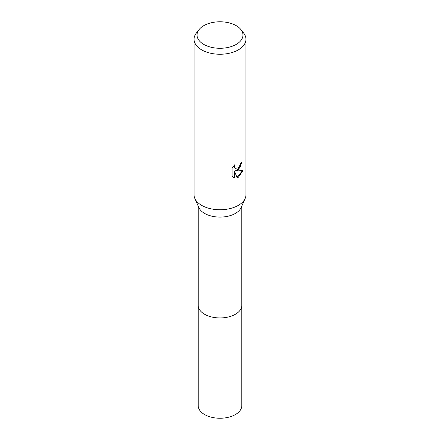 <?xml version="1.0" encoding="UTF-8"?>
<svg xmlns="http://www.w3.org/2000/svg" width="440" height="440" viewBox="0 0 440 440"><rect width="100%" height="100%" fill="white"/><g stroke="black" fill="none" stroke-linecap="round" stroke-linejoin="round"><path stroke-width="0.66" d="M240.95 29.623L243.689 33.154A25.949 14.982 180 0 1 245.949 39.27L245.949 194.772A25.949 14.982 180 0 1 245.152 198.457L241.12 207.614A21.791 12.584 180 0 1 235.411 213.411A21.791 12.584 180 0 1 214.22 216.645A21.791 12.584 180 0 1 198.88 207.614L194.849 198.457A25.949 14.982 180 0 1 194.051 194.772L194.051 39.27A25.949 14.982 180 0 1 196.312 33.154L199.051 29.623A22.951 13.25 180 0 1 203.77 25.663A22.951 13.25 180 0 1 240.95 29.623A22.951 13.25 180 0 1 236.231 44.402A22.951 13.25 180 0 1 206.987 45.947A22.951 13.25 180 0 1 199.051 29.623M241.791 206.09L241.791 305.36A21.791 12.584 180 0 1 235.411 314.259A21.791 12.584 180 0 1 211.662 316.982A21.791 12.584 180 0 1 198.209 305.36L198.209 206.09M245.152 198.457A25.949 14.982 180 0 1 238.348 205.365A25.949 14.982 180 0 1 213.12 209.215A25.949 14.982 180 0 1 194.849 198.457M238.348 170.055L235.862 170.989L242.968 170.533L238.348 177.26L237.127 177.777L234.438 171.061L234.438 177.837L232.067 176.446L232.067 168.086L234.795 164.703L234.427 166.364L234.696 167.558L235.433 168.35L238.348 167.811L240.224 164.813L240.499 163.081A25.949 14.982 0 0 0 242.077 161.766L238.348 170.055M245.949 39.27A25.949 14.982 180 0 1 238.348 49.863A25.949 14.982 180 0 1 210.073 53.108A25.949 14.982 180 0 1 194.051 39.27M241.681 162.118L239.822 167.86L235.494 170.775L235.862 170.989M237.012 177.485L242.479 170.654M233.002 177.21L234.064 177.617L234.064 170.847L234.438 171.061M234.064 177.617L234.438 177.837M235.257 168.229L234.322 167.343L234.141 165.38M241.791 305.168A21.797 12.584 180 0 1 241.797 305.36L241.797 405.658A21.797 12.584 180 0 1 228.338 417.285A21.797 12.584 180 0 1 204.589 414.557A21.797 12.584 180 0 1 198.204 405.658L198.204 305.36A21.797 12.584 180 0 1 198.209 305.168M241.797 305.36A21.797 12.584 180 0 1 228.338 316.987A21.797 12.584 180 0 1 204.589 314.259A21.797 12.584 180 0 1 198.204 305.36M235.433 168.35L235.065 168.135"/></g></svg>
